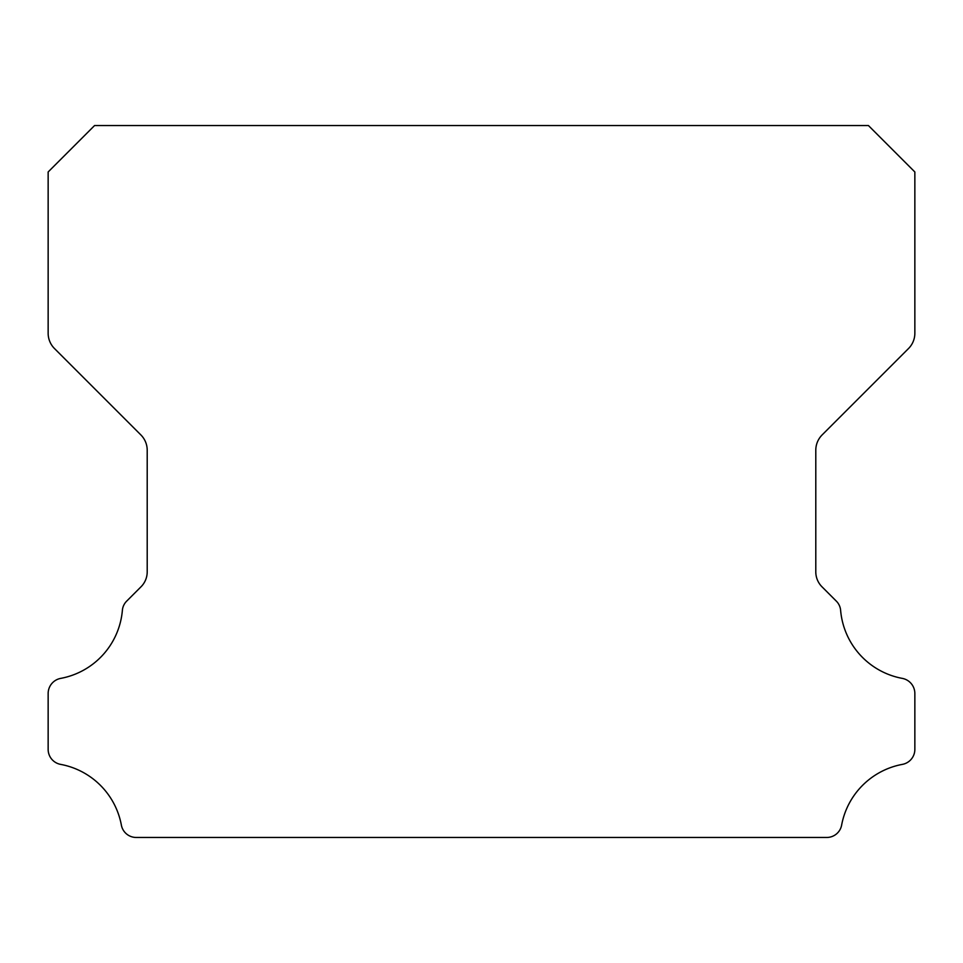 <?xml version="1.0" encoding="UTF-8"?>
<svg xmlns="http://www.w3.org/2000/svg" width="963" height="963" viewBox="0 0 963 963"><rect width="100%" height="100%" fill="white"/><g stroke="black" fill="none" stroke-linecap="round" stroke-linejoin="round"><path stroke-width="1.44" d="M48.15 749.383A15.252 15.252 0 0 1 48.15 749.202L48.15 693.577A15.396 15.396 0 0 1 60.765 678.373A75.8 75.8 0 0 0 122.361 610.542A14.722 14.722 0 0 1 126.827 600.984L140.851 586.961A21.186 21.186 0 0 0 147.207 571.637L147.207 450.263A21.728 21.728 0 0 0 140.839 434.891L54.482 348.534A21.607 21.607 0 0 1 48.15 333.258L48.15 171.968L94.579 125.539L868.421 125.539L914.85 171.968L914.85 333.258A21.607 21.607 0 0 1 908.518 348.534L822.161 434.891A21.728 21.728 0 0 0 815.793 450.263L815.793 571.637A21.186 21.186 0 0 0 822.149 586.961L836.173 600.984A14.722 14.722 0 0 1 840.639 610.542A75.8 75.8 0 0 0 902.235 678.373A15.396 15.396 0 0 1 914.85 693.577L914.85 749.202A15.252 15.252 0 0 1 902.235 764.405A75.933 75.933 0 0 0 841.674 824.87A15.107 15.107 0 0 1 826.543 837.461L136.457 837.461A15.107 15.107 0 0 1 121.326 824.87A75.933 75.933 0 0 0 60.765 764.405A15.252 15.252 0 0 1 48.15 749.383"/></g></svg>
